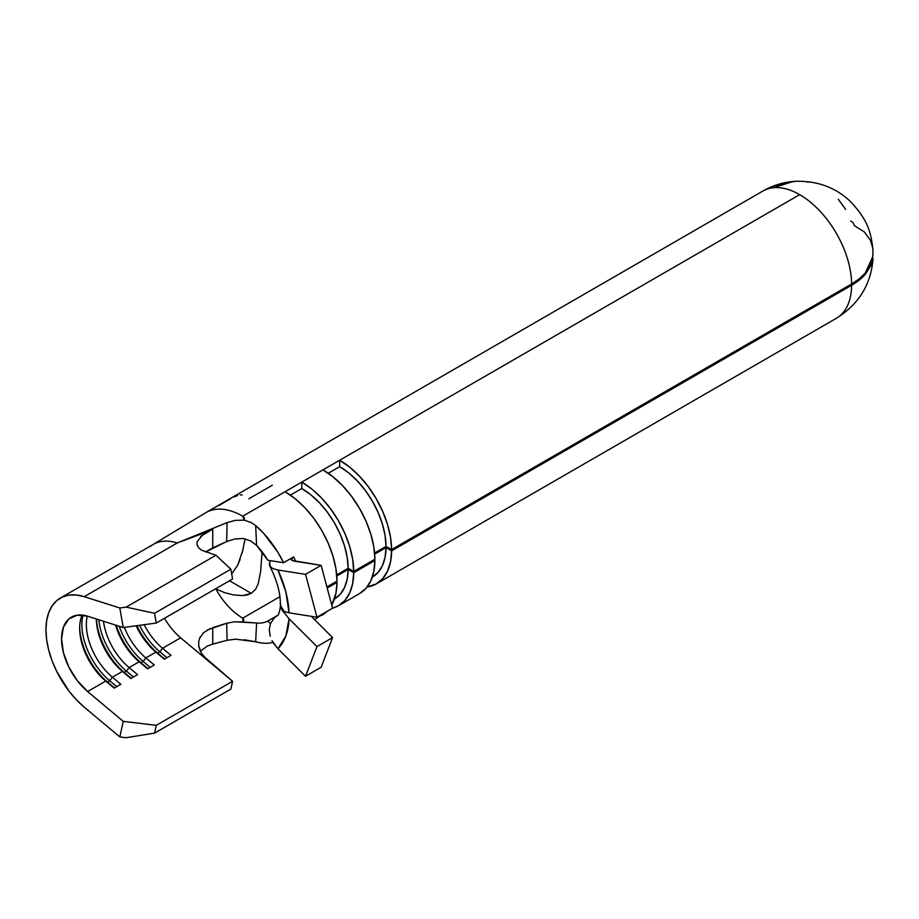 <?xml version="1.0" encoding="UTF-8"?>
<svg xmlns="http://www.w3.org/2000/svg" width="919" height="919" viewBox="0 0 919 919"><rect width="100%" height="100%" fill="white"/><g stroke="black" fill="none" stroke-linecap="round" stroke-linejoin="round"><path stroke-width="1.38" d="M230.428 498.856L218.837 505.599M237.527 495.49L234.345 496.834M242.134 495.008L240.1 494.859M207.361 629.952L226.683 623.243L234.517 621.795L243.053 621.991L242.742 618.154L279.893 596.707L242.742 618.154A51.407 29.684 60 0 1 215.804 588.815L224.328 592.548L233.495 594.949L224.328 592.548L215.678 588.746M247.337 594.926L242.857 595.581L251.301 593.352L247.337 594.926M255.643 589.251L251.301 593.352L229.509 580.762L251.301 593.352L255.643 589.251L258.17 583.898L260.663 571.354L262.064 551.791L260.663 571.354M872.843 248.417L870.557 240.491L864.147 231.772L854.291 225.614A3.94 2.275 -120 0 0 851.557 221.468A3.94 2.275 -120 0 0 850.684 221.123M205.305 512.986A73.463 42.412 60 0 1 206.005 512.561A73.463 42.412 60 0 1 242.742 516.202L339.674 460.235A73.463 42.412 60 0 1 391.62 549.573L851.626 283.982L859.15 278.905L865.193 273.219L870.109 265.281L872.694 256.826L873.016 250.29M233.495 594.949L242.857 595.581M795.486 181.296L784.16 183.214L773.706 187.694A73.463 42.412 -120 0 0 762.954 191.014A73.463 42.412 60 0 1 773.706 187.694A73.463 42.412 60 0 1 799.679 194.656A73.463 42.412 -120 0 0 773.706 187.694C780.288 183.892 787.549 181.755 795.486 181.296L794.763 181.342C816.417 180.561 834.659 186.994 849.489 200.629C868.168 219.802 871.005 232.541 873.027 250.45L872.694 256.826L865.193 273.219A73.463 41.952 -0.5 0 1 851.626 283.982A73.463 42.412 -120 0 0 799.679 194.656A73.463 42.412 60 0 1 851.626 283.982L391.62 549.573L386.049 546.426A65.582 37.863 -120 0 0 339.674 466.668L339.674 460.235L339.674 466.668L348.657 472.871L357.307 480.878L365.28 490.367L372.287 500.981L378.054 512.331L382.373 523.991L385.072 535.49L386.049 546.426L374.584 553.031L386.049 546.426L391.62 549.573L390.529 537.328L387.508 524.439L382.672 511.389L376.204 498.672L368.358 486.771L359.421 476.145L349.737 467.185L339.674 460.235L799.679 194.656L322.96 469.885L333.023 476.835L342.707 485.795L351.644 496.421L359.49 508.322L365.957 521.039L370.794 534.088L373.815 546.977L374.906 559.223L353.735 571.446L348.163 568.287A65.582 37.863 -120 0 0 301.788 488.54L301.788 482.107L301.788 488.54L310.783 494.744L319.421 502.75L327.405 512.239L334.401 522.854L340.179 534.203L344.487 545.852L347.187 557.362L348.163 568.287L336.71 574.903L348.163 568.287L353.735 571.446L352.643 559.2L349.622 546.311L344.786 533.261L338.33 520.545L330.472 508.644L321.547 498.018L311.863 489.057L301.788 482.107A73.463 42.412 60 0 1 353.735 571.446L374.906 559.223A73.463 42.412 -120 0 0 322.96 469.885L285.074 491.757L295.148 498.707L304.832 507.667L313.77 518.293L321.616 530.194L328.072 542.911L332.908 555.961L335.929 568.85L337.02 581.084L326.9 586.931L337.02 581.084A73.463 42.412 -120 0 0 285.074 491.757L242.742 516.202L244.316 518.029L244.213 520.143L251.381 522.624L255.666 525.553L256.596 545.381L250.634 540.9L243.053 538.465L250.634 540.9L256.596 545.381A51.407 29.684 60 0 1 267.797 560.234L256.596 545.381L255.666 525.553A73.463 42.412 60 0 1 283.592 562.715L293.62 556.925A73.463 42.412 60 0 1 295.665 561.337A73.463 42.412 60 0 0 293.62 556.925L283.592 562.715L267.797 560.234L270.416 560.647L269.301 564.68M271.128 642.806L272.954 642.427A73.463 42.412 60 0 1 255.666 641.749L243.96 639.716M337.02 582.37L327.198 588.045L337.02 582.37L335.929 593.352L331.736 605.058A73.463 42.412 -120 0 0 337.02 582.37L335.917 581.727L337.02 582.37M321.811 615.362A73.463 42.412 -120 0 0 326.865 611.503L314.516 619.578M338.525 605.713L359.697 593.49A73.463 42.412 -120 0 0 374.906 560.51L353.735 572.732A73.463 42.412 60 0 1 338.525 605.713A73.463 42.412 60 0 1 332.563 608.183L338.33 605.828L344.786 600.578L349.622 593.111L352.643 583.703L353.735 572.732L348.163 569.435L347.187 579.246L344.487 587.632L340.179 594.306L334.401 598.993M851.626 285.269L391.62 550.86A73.463 42.412 60 0 1 376.399 583.841A73.463 42.412 60 0 1 367.083 587L376.204 583.956L382.672 578.706L387.508 571.239L390.529 561.831L391.62 550.86L386.049 547.575L385.072 557.373L382.373 565.771L378.054 572.434L372.459 577.017A65.582 37.863 -120 0 0 386.049 547.575L374.676 554.134L386.049 547.575L391.62 550.86L851.626 285.269A73.463 42.412 60 0 1 836.416 318.261A73.463 42.412 -120 0 0 851.626 285.269L859.15 280.169L865.193 274.436A73.463 42.871 -179.5 0 1 851.626 285.269M237.826 564.817L243.064 549.505M150.429 546.357A69.327 40.022 60 0 1 177.241 542.968A69.327 40.022 -120 0 0 153.347 544.37L60.309 598.085A69.327 40.022 60 0 1 84.203 596.684L177.241 542.968L227.085 522.601L235.39 520.361L244.213 520.143L242.742 516.202A73.463 42.412 -120 0 0 208.131 511.469M206.959 531.837L177.241 542.968L84.203 596.684L76.334 595.007L68.982 595.121L62.377 597.017L56.691 600.658L52.096 605.931L48.718 612.674L46.651 620.716L45.95 629.814L46.651 639.727L48.718 650.147L52.096 660.807L56.691 671.375L68.982 691.111L76.334 699.715L84.203 707.136L119.815 736.935L123.238 721.346L87.638 691.536L105.742 681.082L107.477 682.024A50.419 29.109 60 0 1 79.666 627.114A50.419 29.109 -120 0 0 107.477 682.024L109.706 680.738L116.759 686.642L109.706 680.738A50.419 29.109 60 0 1 82.94 615.167A50.419 29.109 -120 0 0 109.706 680.738L107.477 682.024L105.742 681.082L114.163 688.136L120.849 684.276L112.428 677.223L109.706 680.738L112.428 677.223A47.271 27.294 60 0 1 87.248 616.109A47.271 27.294 -120 0 0 112.428 677.223L122.457 671.433L124.191 672.375A50.419 29.109 60 0 1 96.449 619.027A50.419 29.109 -120 0 0 124.191 672.375L126.42 671.088L133.473 676.993L126.42 671.088A50.419 29.109 60 0 1 98.838 619.785A50.419 29.109 -120 0 0 126.42 671.088L124.191 672.375L122.457 671.433L130.877 678.486L137.563 674.626L129.131 667.573L126.42 671.088L129.131 667.573A47.271 27.294 60 0 1 103.479 621.255A47.271 27.294 -120 0 0 129.131 667.573L139.16 661.783L140.906 662.725A50.419 29.109 60 0 1 116.254 625.311A50.419 29.109 -120 0 0 140.906 662.725L143.134 661.439L150.188 667.343L143.134 661.439A50.419 29.109 60 0 1 119.229 626.264A50.419 29.109 -120 0 0 143.134 661.439L140.906 662.725L139.16 661.783L147.591 668.848L154.277 664.988L145.845 657.924L143.134 661.439L145.845 657.924A47.271 27.294 60 0 1 124.352 627.378A47.271 27.294 -120 0 0 145.845 657.924L155.874 652.134L157.62 653.076A50.419 29.109 60 0 1 136.92 625.678A50.419 29.109 -120 0 0 157.62 653.076L159.849 651.789L166.902 657.694L159.849 651.789A50.419 29.109 60 0 1 139.596 625.311A50.419 29.109 -120 0 0 159.849 651.789L157.62 653.076L155.874 652.134L164.306 659.199L170.991 655.339L162.56 648.274L159.849 651.789L162.56 648.274A47.271 27.294 60 0 1 144.191 624.69A47.271 27.294 -120 0 0 162.56 648.274L180.664 637.82L207.487 660.279L180.664 637.82A47.271 27.294 -120 0 1 164.512 618.292A47.271 27.294 -120 0 0 180.664 637.82L162.56 648.274L170.991 655.339L164.306 659.199L155.874 652.134A47.271 27.294 60 0 1 136.161 625.782A47.271 27.294 -120 0 0 155.874 652.134L145.845 657.924L154.277 664.988L147.591 668.848L139.16 661.783A47.271 27.294 60 0 1 115.564 625.092A47.271 27.294 -120 0 0 139.16 661.783L129.131 667.573L137.563 674.626L130.877 678.486L122.457 671.433A47.271 27.294 60 0 1 96.369 619.004A47.271 27.294 -120 0 0 122.457 671.433L112.428 677.223L120.849 684.276L114.163 688.136L105.742 681.082A47.271 27.294 60 0 1 79.654 628.366A47.271 27.294 60 0 1 82.193 615.075A47.271 27.294 -120 0 0 105.742 681.082L87.638 691.536L123.238 721.346L156.253 725.344L232.576 681.289L230.864 689.078L154.541 733.144L230.864 689.078L232.576 681.289L156.253 725.344L154.541 733.144L126.144 737.704L119.815 736.935L84.203 707.136A69.327 40.022 60 0 1 47.891 646.689A69.327 40.022 60 0 1 60.309 598.085M196.93 544.071L198.493 547.667L201.491 550.148L215.965 555.26L230.864 569.217L154.541 613.283L230.864 569.217L232.576 578.993L230.864 569.217L215.965 555.26L126.144 607.126L154.541 613.283L156.253 623.059L232.576 578.993L156.253 623.059L123.238 627.528L87.638 616.224L123.238 627.528L119.815 607.976L126.144 607.126L215.965 555.26L201.491 550.148L198.493 547.667L197.034 544.749M87.638 691.536A47.271 27.294 60 0 1 62.871 650.33A47.271 27.294 60 0 1 71.337 617.189A47.271 27.294 60 0 1 87.638 616.224L77.253 615.167L68.868 618.946L63.434 627.137L61.55 638.82L63.434 652.685L68.868 667.16L77.253 680.611L87.638 691.536M236.137 639.142L227.085 640.29L211.267 644.495M207.522 645.931L200.331 651.215M200.629 536.363L212.771 529.137L212.714 547.896L226.683 541.532L234.517 539.074L243.053 538.465L234.517 539.074L226.683 541.532L205.707 552.009M198.699 645.77L201.479 653.363L207.487 660.279L232.576 681.289L203.237 655.925L200.285 651.111L198.757 646.149L198.722 641.324L200.204 636.867M278.112 615.121A51.407 29.684 60 0 1 277.814 615.27L267.797 621.06A51.407 29.684 60 0 1 256.596 622.99L243.053 621.991L243.88 620.049L242.742 618.154A51.407 29.684 60 0 1 215.804 588.815M84.203 596.684L119.815 607.976L84.203 596.684M196.919 544.002L197.194 541.544L203.375 534.088M212.714 627.666L212.783 644.058L227.085 640.29L226.683 623.243L212.714 627.666L212.783 644.058L207.005 646.172M270.416 560.647L283.592 562.715L277.825 552.216L263.673 533.376L255.666 525.553L251.381 522.624L244.213 520.143L235.39 520.361L227.085 522.601L226.683 541.532L227.085 522.601L177.241 542.968M274.333 617.867L270.416 623.691L274.333 617.867L277.814 615.27L267.797 621.06L270.416 623.691L269.244 629.814L270.197 636.327M255.666 641.749L256.596 622.99L255.666 641.749L235.39 639.153L227.085 640.29L226.683 623.243L234.517 621.795L256.596 622.99M334.424 598.981L334.585 598.889A65.582 37.863 -120 0 0 348.163 569.435L353.735 572.732L374.906 560.51L373.803 559.855L374.906 560.51L373.815 571.48L370.794 580.888L365.957 588.355L359.49 593.605M348.163 569.435L336.802 576.006L348.163 569.435M285.637 612.043L284.293 612.824L280.904 607.482L280.352 603.599A29.936 17.472 -179.5 0 0 280.341 604.208A29.936 17.472 -179.5 0 0 284.293 612.824L289.06 618.751L284.293 612.824L285.637 612.043M862.527 275.976L865.193 274.436L862.527 275.976M280.341 602.967L280.904 606.356L284.293 611.537L289.06 612.835A81.343 46.961 -120 0 0 277.929 570.01L273.161 568.7L270.197 566.609L269.554 562.336M280.352 603.323A29.936 17.093 -0.5 0 0 284.293 611.537M270.197 566.609L269.462 565.323M273.161 642.783L277.929 648.722A81.343 46.961 -120 0 0 289.06 618.751L316.975 646.597L332.575 637.591L311.242 616.316L332.575 637.591L316.975 646.597L305.545 676.269L277.929 648.722L271.99 640.704M773.706 187.694L793.063 181.48L783.861 183.237L773.706 187.694M872.062 263.719L865.193 274.436L872.062 263.719L872.935 254.988L872.062 263.719M808.215 182.203L807.089 181.996M845.629 209.36L838.312 199.274M321.133 667.263L305.545 676.269L321.133 667.263L332.575 637.591L321.133 667.263M316.975 646.597L289.06 618.751L285.832 636.051L277.929 648.722L305.545 676.269L316.975 646.597M291.886 560.441L321.133 565.346L332.575 608.206L316.975 617.212L305.545 574.352L316.975 617.212L332.575 608.206L321.133 565.346L305.545 574.352L277.929 570.01L305.545 574.352L321.133 565.346L293.529 561.004L291.289 559.487L293.62 556.925L291.874 558.258L291.289 559.487L291.886 560.441L291.289 559.487M316.975 617.212L289.06 612.835L316.975 617.212M277.929 570.01L285.832 591.813L289.06 612.835M267.797 621.06L270.416 623.691M339.674 466.668L328.267 473.262L339.674 466.668M301.788 488.54L290.381 495.134L301.788 488.54M212.771 529.137L212.714 547.896L207.384 550.826M199.446 638.556L203.536 632.663L210.485 628.47M126.144 737.704L119.815 736.935L123.238 721.346L156.253 725.344L154.541 733.144L126.144 737.704M123.238 627.528L119.815 607.976L126.144 607.126L154.541 613.283L156.253 623.059L123.238 627.528M242.122 553.135L245.097 538.867M231.691 573.95L237.527 565.415L240.1 559.487M248.877 498.776L272.357 485.221M107.477 682.024L114.53 687.929L107.477 682.024M124.191 672.375L131.245 678.279L124.191 672.375M140.906 662.725L147.959 668.63L140.906 662.725M157.62 653.076L164.673 658.98L157.62 653.076M873.05 258.469C871.132 284.224 858.92 304.155 836.416 318.261L376.399 583.841M791.787 181.594C781.541 182.732 771.926 185.868 762.954 191.014L206.005 512.561M153.289 544.393L205.351 512.951M280.341 603.163C280.306 592.433 276.757 579.992 269.704 565.851M280.341 604.036C280.846 607.275 278.606 615.259 277.998 615.27"/></g></svg>
